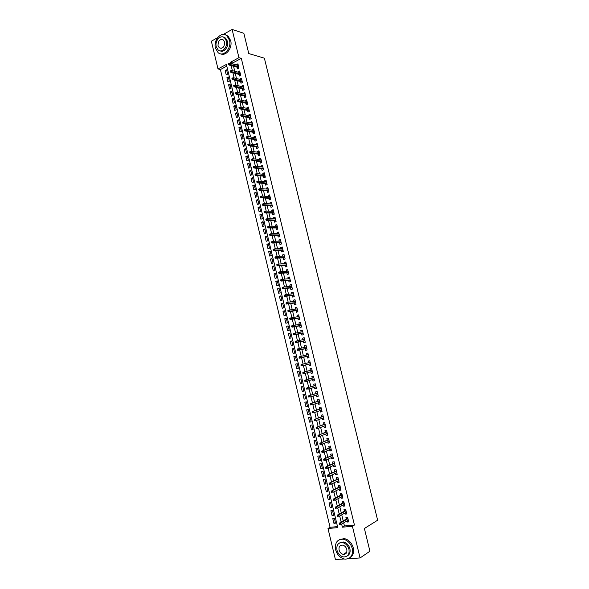 <?xml version="1.0" encoding="UTF-8"?>
<svg xmlns="http://www.w3.org/2000/svg" width="589" height="589" viewBox="0 0 589 589"><rect width="100%" height="100%" fill="white"/><g stroke="black" fill="none" stroke-linecap="round" stroke-linejoin="round"><path stroke-width="0.88" d="M344.668 554.308L343.954 553.999M344.116 558.983L335.421 559.55L327.992 528.517L337.769 527.619L226.39 64.429L217.996 68.928L211.363 41.201L217.613 37.659M226.802 66.123L220.396 69.546L330.076 527.302L327.992 528.517M220.396 69.546L217.996 68.928M237.131 67.198L237.536 68.869L238.972 68.118L237.927 63.811L236.498 64.569L236.609 65.026M238.869 74.369L239.274 76.047L240.71 75.304L239.664 70.989L238.228 71.74L238.346 72.219M240.606 81.562L241.011 83.233L242.447 82.497L241.402 78.175L239.966 78.919L240.091 79.427M242.344 88.762L242.749 90.434L244.192 89.705L243.147 85.376L241.704 86.112L241.836 86.642M244.089 95.978L244.494 97.641L245.937 96.927L244.891 92.591L243.448 93.312L243.581 93.879M245.834 103.2L246.239 104.871L247.689 104.157L246.636 99.821L245.186 100.535L245.333 101.124M247.586 110.438L247.984 112.101L249.441 111.402L248.389 107.058L246.938 107.758L247.085 108.376M249.338 117.69L249.736 119.353L251.194 118.661L250.141 114.303L248.683 115.002L248.845 115.65M251.091 124.949L251.488 126.613L252.953 125.928L251.893 121.57L250.435 122.254L250.605 122.932M252.85 132.223L253.248 133.887L254.713 133.217L253.653 128.844L252.195 129.521L252.364 130.221M254.61 139.512L255.008 141.176L256.48 140.506L255.42 136.133L253.955 136.803L254.131 137.531M256.37 146.816L256.775 148.472L258.247 147.817L257.187 143.429L255.714 144.091L255.898 144.85M258.137 154.127L258.542 155.783L260.014 155.135L258.954 150.74L257.481 151.395L257.673 152.183M259.911 161.452L260.309 163.101L261.788 162.468L260.721 158.066L259.248 158.706L259.447 159.523M261.685 168.785L262.083 170.442L263.563 169.816L262.495 165.406L261.015 166.039L261.221 166.878M263.46 176.14L263.857 177.79L265.344 177.171L264.277 172.754L262.79 173.38L263.003 174.248M265.241 183.503L265.639 185.152L267.126 184.541L266.059 180.116L264.571 180.735L264.785 181.633M267.023 190.873L267.421 192.522L268.915 191.926L267.84 187.493L266.353 188.097L266.574 189.032M268.805 198.265L269.202 199.914L270.704 199.325L269.629 194.885L268.135 195.474L268.363 196.439M270.594 205.664L270.992 207.313L272.493 206.732L271.419 202.285L269.917 202.866L270.16 203.86M272.383 213.078L272.781 214.72L274.29 214.153L273.208 209.699L271.706 210.273L271.956 211.289M274.179 220.507L274.577 222.149L276.086 221.589L275.004 217.127L273.502 217.687L273.752 218.74M275.976 227.943L276.374 229.585L277.883 229.033L276.808 224.564L275.299 225.123L275.556 226.198M277.78 235.394L278.177 237.036L279.694 236.491L278.604 232.014L277.095 232.559L277.36 233.671M279.584 242.859L279.981 244.501L281.498 243.964L280.416 239.48L278.899 240.017L279.171 241.159M281.387 250.34L281.785 251.974L283.309 251.451L282.219 246.96L280.703 247.49L280.982 248.654M283.199 257.827L283.596 259.462L285.12 258.954L284.031 254.448L282.506 254.971L282.801 256.163M285.017 265.337L285.407 266.964L286.939 266.464L285.849 261.958L284.318 262.466L284.62 263.688M286.828 272.854L287.226 274.481L288.757 273.988L287.668 269.475L286.136 269.968L286.438 271.227M288.647 280.379L289.044 282.013L290.583 281.527L289.486 276.999L287.955 277.493L288.264 278.781M290.473 287.925L290.863 289.552L292.409 289.081L291.312 284.546L289.773 285.024L290.09 286.342M292.299 295.479L292.689 297.106L294.235 296.642L293.138 292.1L291.599 292.571L291.923 293.918M294.125 303.048L294.522 304.675L296.068 304.218L294.971 299.676L293.425 300.132L293.756 301.509M295.958 310.631L296.355 312.258L297.909 311.809L296.804 307.259L295.251 307.708L295.59 309.115M297.798 318.229L298.189 319.849L299.742 319.415L298.638 314.85L297.084 315.292L297.43 316.735M299.632 325.835L300.022 327.455L301.59 327.035L300.478 322.463L298.925 322.89L299.278 324.362M301.48 333.462L301.87 335.075L303.431 334.662L302.326 330.083L300.758 330.503L301.126 332.005M303.32 341.097L303.71 342.71L305.279 342.312L304.174 337.718L302.606 338.13L302.974 339.662M305.168 348.747L305.558 350.359L307.134 349.969L306.022 345.368L304.454 345.772L304.83 347.333M307.024 356.411L307.414 358.024L308.989 357.641L307.878 353.032L306.302 353.422L306.685 355.02M308.879 364.105L309.269 365.695L310.845 365.32L309.733 360.711L308.15 361.086L308.54 362.706M310.742 371.814L311.125 373.382L312.707 373.021L311.588 368.397L310.005 368.766L310.403 370.393M312.612 379.544L312.987 381.083L314.57 380.73L313.451 376.106L311.868 376.459L312.258 378.094M314.482 387.282L314.85 388.799L316.44 388.46L315.321 383.822L313.731 384.168L314.128 385.802M316.359 395.042L316.72 396.53L318.31 396.198L317.191 391.552L315.594 391.891L315.991 393.533M318.237 402.81L318.59 404.268L320.188 403.951L319.061 399.298L317.464 399.622L317.861 401.278M320.114 410.592L320.46 412.028L322.065 411.718L320.939 407.058L319.334 407.374L319.739 409.031M321.999 418.389L322.338 419.795L323.95 419.493L322.816 414.825L321.211 415.135L321.616 416.798M323.884 426.2L324.222 427.577L325.835 427.29L324.701 422.615L323.089 422.909L323.494 424.581M325.776 434.019L326.107 435.374L327.72 435.102L326.586 430.412L324.973 430.699L325.378 432.378M327.668 441.86L327.992 443.186L329.612 442.921L328.478 438.223L326.858 438.496L327.27 440.189M329.568 449.709L329.884 451.012L331.511 450.754L330.37 446.05L328.75 446.315L329.155 448.015M331.467 457.579L331.776 458.853L333.403 458.603L332.27 453.891L330.643 454.148L331.055 455.849M333.374 465.457L333.676 466.702L335.31 466.466L334.169 461.747L332.535 461.99L332.947 463.705M335.281 473.35L335.575 474.572L337.21 474.344L336.069 469.617L334.434 469.845L334.854 471.568M337.188 481.257L337.482 482.45L339.124 482.236L337.976 477.502L336.334 477.723L336.753 479.453M339.102 489.179L339.389 490.342L341.031 490.144L339.882 485.395L338.241 485.608L338.66 487.346M341.024 497.116L341.296 498.257L342.945 498.058L341.797 493.31L340.155 493.508L340.575 495.253M342.945 505.067L343.21 506.179L344.867 505.995L343.718 501.232L342.062 501.423L342.489 503.175M344.867 513.034L345.132 514.116L346.788 513.947L345.633 509.176L343.983 509.352L344.403 511.112M335.384 522.48L333.919 523.326L332.785 518.607L334.412 518.438L335.546 523.165L333.919 523.326M333.499 514.639L332.034 515.463L330.9 510.751L332.52 510.575L333.654 515.294L332.034 515.463M331.614 506.812L330.149 507.608L329.015 502.903L330.635 502.719L331.762 507.431L330.149 507.608M329.737 499.001L328.264 499.774L327.138 495.077L328.75 494.885L329.877 499.582L328.264 499.774M327.867 491.197L326.387 491.948L325.261 487.265L326.866 487.059L327.999 491.749L326.387 491.948M325.989 483.414L324.51 484.143L323.39 479.461L324.988 479.247L326.115 483.93L324.51 484.143M324.127 475.64L322.639 476.346L321.52 471.679L323.118 471.45L324.244 476.126L322.639 476.346M322.257 467.88L320.769 468.564L319.65 463.904L321.248 463.668L322.367 468.336L320.769 468.564M320.401 460.134L318.907 460.797L317.788 456.144L319.378 455.893L320.497 460.554L318.907 460.797M318.539 452.404L317.044 453.044L315.925 448.398L317.515 448.141L318.634 452.794L317.044 453.044M316.683 444.688L315.181 445.299L314.07 440.66L315.652 440.395L316.772 445.041L315.181 445.299M314.835 436.979L313.326 437.575L312.214 432.944L313.797 432.665L314.909 437.303L313.326 437.575M312.987 429.293L311.478 429.86L310.366 425.236L311.942 424.949L313.053 429.58L311.478 429.86M311.139 421.614L309.63 422.158L308.518 417.549L310.094 417.248L311.198 421.871L309.63 422.158M309.299 413.949L307.782 414.472L306.678 409.87L308.246 409.561L309.35 414.17L307.782 414.472M307.458 406.3L305.941 406.8L304.837 402.206L306.398 401.882L307.502 406.491L305.941 406.8M305.625 398.657L304.101 399.143L302.996 394.549L304.557 394.225L305.662 398.819L304.101 399.143M303.791 391.037L302.26 391.494L301.163 386.914L302.717 386.575L303.821 391.162L302.26 391.494M301.966 383.424L300.427 383.859L299.33 379.287L300.883 378.941L301.988 383.52L300.427 383.859M300.14 375.826L298.601 376.238L297.504 371.674L299.05 371.313L300.154 375.885L298.601 376.238M298.314 368.243L296.775 368.633L295.678 364.076L297.224 363.707L298.321 368.272L296.775 368.633M295.406 356.131L293.859 356.492L294.949 361.042L296.495 360.667L295.398 356.109L293.859 356.492M293.587 348.585L292.041 348.916L293.131 353.459L294.669 353.076L293.572 348.526L292.041 348.916M291.776 341.046L290.222 341.362L291.312 345.89L292.851 345.5L291.754 340.957L290.222 341.362M289.972 333.521L288.411 333.816L289.501 338.336L291.032 337.939L289.943 333.403L288.411 333.816M288.161 326.004L286.6 326.277L287.69 330.797L289.214 330.385L288.131 325.857L286.6 326.277M286.364 318.509L284.796 318.759L285.879 323.273L287.403 322.846L286.32 318.332L284.796 318.759M284.561 311.021L282.992 311.25L284.075 315.756L285.599 315.321L284.509 310.815L282.992 311.25M282.764 303.549L281.196 303.755L282.271 308.253L283.788 307.811L282.705 303.306L281.196 303.755M280.975 296.09L279.4 296.274L280.474 300.765L281.991 300.309L280.909 295.818L279.4 296.274M279.186 288.639L277.603 288.809L278.678 293.285L280.187 292.829L279.112 288.338L277.603 288.809M277.397 281.203L275.814 281.351L276.889 285.827L278.391 285.348L277.316 280.872L275.814 281.351M275.615 273.782L274.025 273.907L275.1 278.376L276.602 277.89L275.527 273.421L274.025 273.907M273.833 266.375L272.243 266.478L273.311 270.933L274.813 270.447L273.738 265.985L272.243 266.478M272.052 258.976L270.461 259.064L271.529 263.511L273.024 263.011L271.956 258.556L270.461 259.064M270.277 251.591L268.68 251.658L269.747 256.097L271.242 255.589L270.174 251.142L268.68 251.658M268.51 244.221L266.905 244.266L267.973 248.698L269.46 248.183L268.393 243.743L266.905 244.266M266.743 236.866L265.138 236.888L266.199 241.313L267.678 240.783L266.618 236.351L265.138 236.888M264.976 229.519L263.364 229.519L264.424 233.936L265.904 233.399L264.844 228.974L263.364 229.519M263.209 222.186L261.597 222.163L262.657 226.574L264.137 226.029L263.077 221.611L261.597 222.163M261.45 214.867L259.837 214.823L260.898 219.226L262.37 218.666L261.31 214.263L259.837 214.823M259.697 207.556L258.078 207.497L259.131 211.893L260.603 211.326L259.543 206.923L258.078 207.497M257.945 200.26L256.318 200.179L257.371 204.567L258.836 203.993L257.783 199.597L256.318 200.179M256.193 192.971L254.566 192.875L255.619 197.256L257.076 196.667L256.024 192.286L254.566 192.875M254.448 185.704L252.814 185.579L253.866 189.952L255.324 189.363L254.271 184.983L252.814 185.579M252.703 178.445L251.069 178.305L252.114 182.671L253.572 182.067L252.519 177.694L251.069 178.305M250.958 171.2L249.324 171.038L250.369 175.397L251.82 174.778L250.774 170.42L249.324 171.038M249.221 163.963L247.579 163.779L248.624 168.13L250.075 167.512L249.022 163.153L247.579 163.779M247.483 156.74L245.841 156.541L246.887 160.885L248.33 160.252L247.284 155.901L245.841 156.541M245.753 149.532L244.104 149.311L245.149 153.648L246.585 153.007L245.539 148.664L244.104 149.311M244.023 142.332L242.373 142.089L243.412 146.418L244.847 145.77L243.809 141.434L242.373 142.089M242.293 135.146L240.643 134.888L241.681 139.21L243.11 138.548L242.072 134.218L240.643 134.888M240.57 127.968L238.913 127.695L239.951 132.01L241.38 131.34L240.341 127.018L238.913 127.695M238.847 120.811L237.19 120.509L238.221 124.816L239.649 124.139L238.611 119.832L237.19 120.509M237.131 113.662L235.467 113.338L236.498 117.645L237.919 116.953L236.888 112.654L235.467 113.338M235.416 106.521L233.752 106.182L234.783 110.474L236.196 109.782L235.166 105.483L233.752 106.182M233.7 99.394L232.037 99.04L233.06 103.325L234.481 102.619L233.443 98.334L232.037 99.04M231.992 92.282L230.321 91.906L231.344 96.184L232.758 95.47L231.727 91.192L230.321 91.906M230.284 85.177L228.613 84.787L229.636 89.057L231.043 88.335L230.019 84.058L228.613 84.787M228.584 78.087L226.905 77.674L227.928 81.937L229.335 81.208L228.304 76.938L226.905 77.674M330.076 527.302L337.526 526.61M227.619 74.096L226.596 69.833L225.197 70.577L226.22 74.832L227.619 74.096M343.681 522.841L344.44 525.97L354.438 525.042L241.313 58.363L232.736 62.949L233.001 64.046M233.524 66.233L234.746 71.284M235.269 73.448L236.491 78.528M237.014 80.678L238.243 85.795M238.759 87.923L240.003 93.069M240.511 95.175L241.762 100.351M242.263 102.449L243.522 107.654M244.023 109.723L245.282 114.965M245.782 117.02L247.049 122.291M247.542 124.323L248.823 129.632M249.309 131.642L250.597 136.979M251.076 138.975L252.372 144.342M252.85 146.315L254.153 151.719M254.625 153.67L255.935 159.104M256.399 161.04L257.717 166.503M258.181 168.425L259.506 173.917M259.963 175.816L261.295 181.346M261.752 183.223L263.092 188.789M263.541 190.645L264.888 196.24M265.337 198.073L266.692 203.706M267.134 205.524L268.496 211.186M268.93 212.982L270.307 218.674M270.734 220.448L272.111 226.176M272.538 227.936L273.929 233.7M274.349 235.431L275.748 241.225M276.16 242.94L277.566 248.772M277.971 250.465L279.385 256.333M279.79 258.004L281.218 263.901M281.616 265.551L283.044 271.485M283.442 273.119L284.877 279.083M285.267 280.695L286.71 286.688M287.093 288.286L288.551 294.316M288.934 295.884L290.392 301.951M290.767 303.504L292.24 309.608M292.608 311.132L294.088 317.265M294.456 318.774L295.943 324.944M296.304 326.431L297.798 332.638M298.152 334.103L299.654 340.346M300.007 341.789L301.516 348.062M301.863 349.483L303.387 355.793M303.718 357.192L305.249 363.523M305.588 364.937L307.112 371.261M307.465 372.697L308.982 379.014M309.335 380.472L310.859 386.774M311.22 388.261L312.737 394.549M313.098 396.066L314.614 402.339M314.982 403.885L316.499 410.143M316.875 411.718L318.384 417.962M318.767 419.559L320.269 425.795M320.666 427.423L322.168 433.644M322.566 435.293L324.06 441.5M324.465 443.186L325.96 449.378M326.372 451.086L327.867 457.263M328.279 459L329.774 465.17M330.193 466.93L331.681 473.085M332.115 474.874L333.595 481.014M334.029 482.833L335.509 488.958M335.958 490.806L337.431 496.917M337.88 498.795L339.352 504.891M339.816 506.798L341.281 512.879M341.745 514.815L343.21 520.882M346.796 521.007L347.054 522.068L348.717 521.906L347.562 517.127L345.898 517.289L346.325 519.064M223.312 34.434L232.11 29.45L243.846 33.293L248.779 53.57L264.38 58.186L377.637 520.205L364.392 528.502L369.921 551.238L360.078 557.952L348.327 558.711M232.11 29.45L238.95 57.685L230.358 62.301L230.623 63.398M241.313 58.363L238.95 57.685M354.438 525.042L352.406 526.271L360.078 557.952M342.113 542.535L343.019 542.211M341.635 524.055L342.386 527.192L352.406 526.271M231.146 65.593L232.368 70.665M232.898 72.837L234.127 77.939M234.643 80.097L235.88 85.228M236.395 87.371L237.639 92.532M238.155 94.652L239.406 99.85M239.907 101.949L241.173 107.176M241.674 109.26L242.94 114.516M243.434 116.578L244.707 121.871M245.201 123.911L246.489 129.234M246.975 131.259L248.263 136.611M248.749 138.621L250.045 144.003M250.524 145.991L251.827 151.41M252.306 153.376L253.616 158.831M254.087 160.775L255.405 166.26M255.869 168.182L257.202 173.703M257.658 175.603L258.998 181.154M259.454 183.039L260.794 188.627M261.251 190.49L262.598 196.108M263.047 197.956L264.409 203.603M264.844 205.428L266.213 211.112M266.655 212.916L268.032 218.629M268.459 220.419L269.843 226.169M270.27 227.928L271.662 233.715M272.081 235.46L273.487 241.276M273.9 242.999L275.313 248.852M275.718 250.553L277.139 256.436M277.544 258.122L278.972 264.041M279.37 265.698L280.806 271.654M281.203 273.296L282.646 279.282M283.037 280.901L284.487 286.924M284.87 288.522L286.328 294.574M286.71 296.157L288.176 302.245M288.551 303.799L290.031 309.924M290.399 311.463L291.886 317.626M292.247 319.135L293.742 325.334M294.102 326.821L295.604 333.057M295.958 334.523L297.467 340.788M297.82 342.238L299.337 348.541M299.683 349.969L301.207 356.308M301.546 357.714L303.077 364.068M303.416 365.482L304.947 371.836M305.293 373.279L306.825 379.618M307.178 381.09L308.702 387.415M309.063 388.909L310.587 395.219M310.955 396.743L312.472 403.045M312.847 404.591L314.357 410.879M314.74 412.462L316.249 418.735M316.639 420.34L318.148 426.598M318.539 428.232L320.048 434.476M320.445 436.132L321.947 442.368M322.352 444.054L323.854 450.276M324.267 451.991L325.761 458.198M326.181 459.943L327.675 466.135M328.102 467.902L329.59 474.086M330.024 475.883L331.511 482.045M331.946 483.871L333.433 490.026M333.882 491.881L335.355 498.022M335.811 499.899L337.291 506.025M337.747 507.939L339.22 514.05M339.691 515.986L341.156 522.082M344.44 525.97L342.386 527.192M232.736 62.949L230.358 62.301M348.541 521.184L347.054 522.068M226.883 71.011L225.197 70.577M346.626 513.262L345.132 514.116M344.712 505.347L343.21 506.179M342.798 497.447L341.296 498.257M340.891 489.562L339.389 490.342M338.992 481.692L337.482 482.45M337.092 473.836L335.575 474.572M335.193 465.995L333.676 466.702M333.3 458.168L331.776 458.853M331.408 450.349L329.884 451.012M329.523 442.553L327.992 443.186M327.639 434.763L326.107 435.374M325.761 426.988L324.222 427.577M323.884 419.228L322.338 419.795M322.014 411.483L320.46 412.028M320.144 403.752L318.59 404.268M318.274 396.029L316.72 396.53M316.411 388.328L314.85 388.799M314.548 380.634L312.987 381.083M312.693 372.955L311.125 373.382M310.837 365.29L309.269 365.695M307.878 353.054L306.302 353.422M306.037 345.426L304.454 345.772M304.189 337.806L302.606 338.13M302.356 330.208L300.758 330.503M300.515 322.617L298.925 322.89M298.689 315.041L297.084 315.292M296.856 307.473L295.251 307.708M295.03 299.926L293.425 300.132M293.204 292.387L291.599 292.571M291.386 284.862L289.773 285.024M289.574 277.353L287.955 277.493M287.756 269.85L286.136 269.968M285.945 262.363L284.318 262.466M284.141 254.897L282.506 254.971M282.337 247.432L280.703 247.49M280.533 239.988L278.899 240.017M278.737 232.552L277.095 232.559M276.94 225.131L275.299 225.123M275.151 217.724L273.502 217.687M273.362 210.325L271.706 210.273M271.581 202.947L269.917 202.866M269.791 195.577L268.135 195.474M268.017 188.215L266.353 188.097M266.235 180.875L264.571 180.735M264.468 173.541L262.79 173.38M262.694 166.223L261.015 166.039M260.927 158.912L259.248 158.706M259.167 151.616L257.481 151.395M257.4 144.334L255.714 144.091M255.648 137.068L253.955 136.803M253.888 129.808L252.195 129.521M252.136 122.564L250.435 122.254M250.391 115.326L248.683 115.002M248.639 108.111L246.938 107.758M246.901 100.903L245.186 100.535M245.157 93.703L243.448 93.312M243.419 86.524L241.704 86.112M241.689 79.346L239.966 78.919M239.959 72.189L238.228 71.74M238.228 65.04L236.498 64.569M347.819 518.187L339.338 523.15L340.545 523.032L347.937 518.703M339.809 523.702L339.139 523.761L339.33 524.571L340 524.512L339.809 523.702L340.545 523.032L340.891 524.49L348.283 520.131M340 524.512L339.33 524.571M339.338 523.15L339.139 523.761M335.627 549.743C337.217 555.007 340.309 558.136 344.904 559.13C350.72 559.013 353.172 555.479 352.259 548.528C350.698 543.382 347.687 540.268 343.232 539.207C337.254 539.178 334.714 542.69 335.627 549.743M349.91 557.768C353.054 555.795 354.173 552.497 353.275 547.866C351.714 542.727 348.71 539.627 344.263 538.567L339.19 539.752M339.632 542.925L343.38 541.983C346.604 542.741 348.776 544.98 349.903 548.698C350.558 552.121 349.704 554.521 347.348 555.906M336.974 550.185C338.115 553.969 340.332 556.23 343.637 556.951C347.841 556.885 349.616 554.337 348.96 549.309C347.834 545.583 345.655 543.338 342.43 542.579C338.138 542.572 336.319 545.105 336.974 550.185M346.811 549.471C346.082 547.063 344.675 545.613 342.584 545.127C339.831 545.127 338.66 546.761 339.087 550.03C339.816 552.467 341.245 553.918 343.365 554.389C346.089 554.352 347.238 552.71 346.811 549.471M344.477 553.66L345.522 553.91M215.427 48.099L218.114 52.671C223.341 57.472 231.801 48.386 229.496 40.251L226.912 35.774C221.589 30.797 213.115 40.03 215.427 48.099M220.75 53.864C226.117 56.485 232.714 47.812 230.697 40.619L228.112 36.157L225.543 34.906M223.643 37.217L225.631 38.13L227.509 41.363C228.981 46.619 224.085 52.929 220.198 50.86M216.251 46.686L218.18 49.969C221.957 53.452 228.061 46.884 226.397 41.024L224.519 37.784C220.698 34.214 214.595 40.855 216.251 46.686M224.578 42.033L223.364 39.949C219.822 38.83 218.055 40.744 218.04 45.684L219.277 47.797C222.804 48.894 224.571 46.973 224.578 42.033M345.898 510.265L337.394 515.081L338.601 514.955L346.015 510.751M337.865 515.618L337.195 515.684L337.387 516.494L338.057 516.428L337.865 515.618L338.601 514.955L338.947 516.406L346.361 512.18M338.057 516.428L337.387 516.494M337.394 515.081L337.195 515.684M343.983 502.351L335.458 507.026L336.658 506.901L344.094 502.807M335.921 507.549L335.251 507.622L335.45 508.432L336.113 508.359L335.921 507.549L336.658 506.901L337.004 508.344L344.44 504.236M336.113 508.359L335.45 508.432M335.458 507.026L335.251 507.622M342.076 494.458L333.521 498.993L334.721 498.854L342.18 494.885M333.978 499.494L333.315 499.575L333.507 500.378L334.177 500.304L333.978 499.494L334.721 498.854L335.067 500.297L342.526 496.313M334.177 500.304L333.507 500.378M333.521 498.993L333.315 499.575M340.17 486.573L331.592 490.968L340.265 486.978M332.041 491.462L331.379 491.543L331.578 492.345L332.24 492.264L332.041 491.462L332.785 490.821L333.131 492.264L340.611 488.399M332.24 492.264L331.578 492.345M331.592 490.968L331.379 491.543M338.263 478.702L329.663 482.958L338.358 479.085M330.112 483.436L329.45 483.525L329.641 484.32L330.304 484.239L330.112 483.436L330.856 482.803L331.202 484.246L338.704 480.506M330.304 484.239L329.641 484.32M329.663 482.958L329.45 483.525M336.363 470.847L327.742 474.97L336.452 471.2M328.183 475.426L327.521 475.514L327.72 476.317L328.375 476.229L328.183 475.426L328.927 474.8L329.273 476.243L336.798 472.621M328.375 476.229L327.72 476.317M327.742 474.97L327.521 475.514M334.471 463.006L325.82 466.989L334.552 463.337M326.262 467.43L325.599 467.526L325.791 468.321L326.453 468.233L326.262 467.43L327.005 466.819L327.351 468.255L334.891 464.75M326.453 468.233L325.791 468.321M325.82 466.989L325.599 467.526M332.579 455.179L323.898 459.022L332.652 455.481M324.34 459.449L323.678 459.553L323.869 460.348L324.532 460.245L324.34 459.449L325.084 458.846L325.43 460.274L332.991 456.895M324.532 460.245L323.869 460.348M323.898 459.022L323.678 459.553M330.687 447.36L321.984 451.071L330.753 447.64M322.419 451.483L321.763 451.586L321.955 452.381L322.61 452.278L322.419 451.483L323.162 450.887L323.508 452.315L331.099 449.054M322.61 452.278L321.955 452.381M321.984 451.071L321.763 451.586M328.802 439.563L320.077 443.134L328.861 439.821M320.504 443.532L319.849 443.642L320.041 444.437L320.696 444.327L320.504 443.532L321.248 442.943L321.594 444.371L329.199 441.227M320.696 444.327L320.041 444.437M320.077 443.134L319.849 443.642M326.917 431.774L318.17 435.212L326.976 432.009M318.59 435.595L317.942 435.705L318.134 436.501L318.782 436.39L318.59 435.595L319.341 435.013L319.687 436.434L327.315 433.408M318.782 436.39L318.134 436.501M318.17 435.212L317.942 435.705M325.04 423.999L316.264 427.305L325.091 424.205M316.683 427.673L316.035 427.791L316.227 428.578L316.875 428.461L316.683 427.673L317.434 427.099L317.78 428.52L325.43 425.611M316.875 428.461L316.227 428.578M316.264 427.305L316.035 427.791M323.162 416.239L314.364 419.412L323.206 416.423M314.784 419.766L314.136 419.883L314.32 420.671L314.968 420.553L314.784 419.766L315.527 419.191L315.873 420.612L323.545 417.822M314.968 420.553L314.32 420.671M314.364 419.412L314.136 419.883M321.285 408.494L312.464 411.534L321.329 408.656M312.877 411.866L312.236 411.991L312.42 412.779L313.068 412.653L312.877 411.866L313.628 411.306L313.974 412.727L321.668 410.054M313.068 412.653L312.42 412.779M312.464 411.534L312.236 411.991M319.415 400.763L310.572 403.671L319.452 400.895M310.985 403.988L310.337 404.12L310.528 404.908L311.169 404.776L310.985 403.988L311.736 403.436L312.074 404.849L319.79 402.294M311.169 404.776L310.528 404.908M310.572 403.671L310.337 404.12M317.552 393.047L308.68 395.815L317.581 393.157M309.085 396.117L308.445 396.257L308.636 397.038L309.277 396.905L309.085 396.117L309.843 395.572L310.182 396.986L317.913 394.549M309.277 396.905L308.636 397.038M308.68 395.815L308.445 396.257M315.689 385.339L306.795 387.982L315.711 385.427M307.2 388.269L306.552 388.409L306.744 389.189L307.384 389.057L307.2 388.269L307.951 387.731L308.29 389.138L316.043 386.818M307.384 389.057L306.744 389.189M306.795 387.982L306.552 388.409M313.827 377.652L304.911 380.155L313.841 377.711M305.308 380.428L304.668 380.575L304.859 381.355L305.5 381.216L305.308 380.428L306.066 379.898L306.405 381.304L314.18 379.102M305.5 381.216L304.859 381.355M304.911 380.155L304.668 380.575M311.971 369.973L303.033 372.344L311.979 370.01M303.423 372.609L302.79 372.756L302.974 373.536L303.615 373.389L303.423 372.609L304.182 372.079L304.52 373.485L312.317 371.394M303.615 373.389L302.974 373.536M303.033 372.344L302.79 372.756M301.546 364.797L300.905 364.944L301.097 365.725L301.73 365.578L301.546 364.797L302.304 364.282L310.123 362.323L301.156 364.554L302.304 364.282L302.643 365.681L310.455 363.707M301.73 365.578L301.097 365.725M301.156 364.554L300.905 364.944M299.035 357.155L299.219 357.935L299.853 357.781L299.668 357L299.035 357.155L299.286 356.772L308.268 354.644M299.668 357L300.427 356.492L300.765 357.891L299.617 358.171L308.599 356.036M299.853 357.781L308.599 356.028M299.219 357.935L299.617 358.171M297.158 349.373L297.349 350.153L297.982 349.991L297.791 349.218L297.158 349.373L297.416 349.005L306.413 346.987M297.791 349.218L298.549 348.71L298.888 350.109L297.747 350.396L306.751 348.393M297.982 349.991L306.744 348.364M297.349 350.153L297.747 350.396M295.288 341.613L295.479 342.386L296.112 342.224L295.921 341.451L295.288 341.613L295.545 341.245L304.565 339.338M295.921 341.451L296.679 340.95L297.018 342.349L295.884 342.643L304.911 340.766M296.112 342.224L304.896 340.714M295.479 342.386L295.884 342.643M293.425 333.86L293.609 334.633L294.242 334.464L294.058 333.691L293.425 333.86L293.683 333.507L302.717 331.703M294.058 333.691L294.817 333.205L295.155 334.596L294.014 334.898L303.07 333.153M294.242 334.464L303.048 333.079M293.609 334.633L294.014 334.898M291.562 326.122L291.746 326.895L292.38 326.726L292.196 325.953L291.562 326.122L291.82 325.783L300.876 324.083M292.196 325.953L292.954 325.467L293.285 326.858L292.159 327.167L301.229 325.555M292.38 326.726L301.207 325.452M291.746 326.895L292.159 327.167M289.707 318.399L289.891 319.172L290.517 318.995L290.333 318.222L289.707 318.399L289.965 318.067L299.035 316.477M290.333 318.222L291.091 317.751L291.43 319.135L290.296 319.452L299.396 317.964M290.517 318.995L299.367 317.839M289.891 319.172L290.296 319.452M287.852 310.69L288.036 311.463L288.662 311.279L288.47 310.506L287.852 310.69L288.109 310.366L289.236 310.042L297.195 308.879M288.47 310.506L289.236 310.042L289.567 311.426L288.448 311.75L297.563 310.396M288.662 311.279L297.526 310.248M288.036 311.463L288.448 311.75M285.996 302.996L286.18 303.762L286.806 303.578L286.622 302.812L285.996 302.996L286.261 302.68L287.38 302.348L295.361 301.296M286.622 302.812L287.38 302.348L287.719 303.733L286.593 304.064L295.737 302.834M286.806 303.578L295.693 302.665M286.18 303.762L286.593 304.064M284.148 295.31L284.332 296.083L284.951 295.892L284.767 295.126L284.148 295.31L285.532 294.669L293.536 293.727M284.767 295.126L285.532 294.669L285.864 296.053L284.745 296.392L293.911 295.288M284.951 295.892L293.859 295.089M284.332 296.083L284.745 296.392M282.3 287.646L282.484 288.411L283.103 288.22L282.919 287.447L282.3 287.646L283.684 287.005L291.702 286.173M282.919 287.447L283.684 287.005L284.016 288.382L282.904 288.728L292.085 287.756M283.103 288.22L292.034 287.535M282.484 288.411L282.904 288.728M280.46 279.989L280.644 280.754L281.262 280.555L281.078 279.79L280.46 279.989L281.844 279.355L289.884 278.634M281.078 279.79L281.844 279.355L282.175 280.732L281.063 281.086L290.267 280.231M281.262 280.555L290.208 279.989M280.644 280.754L281.063 281.086M278.619 272.346L278.803 273.112L279.422 272.906L279.238 272.147L278.619 272.346L280.003 271.713L288.058 271.102M279.238 272.147L280.003 271.713L280.335 273.09L279.223 273.451L288.455 272.722M279.422 272.906L288.389 272.457M278.803 273.112L279.223 273.451M276.778 264.719L276.963 265.477L277.581 265.278L277.397 264.513L276.778 264.719L278.17 264.086L286.247 263.592M277.397 264.513L278.17 264.086L278.494 265.462L277.39 265.83L286.637 265.227M277.581 265.278L286.571 264.94M276.963 265.477L277.39 265.83M274.945 257.106L275.129 257.864L275.748 257.658L275.564 256.892L274.945 257.106L276.329 256.48L284.428 256.09M275.564 256.892L276.329 256.48L276.661 257.849L275.556 258.218L284.833 257.746M275.748 257.658L284.752 257.437M275.129 257.864L275.556 258.218M273.119 249.5L273.303 250.259L273.914 250.045L273.73 249.287L273.119 249.5L274.503 248.882L282.617 248.595M273.73 249.287L274.503 248.882L274.835 250.244L273.73 250.627L283.022 250.281M273.914 250.045L282.941 249.942M273.303 250.259L273.73 250.627M271.293 241.917L271.477 242.675L272.089 242.454L271.904 241.696L271.293 241.917L272.678 241.291L280.813 241.122M271.904 241.696L272.678 241.291L273.002 242.661L271.904 243.043L281.218 242.823M272.089 242.454L281.137 242.469M271.477 242.675L271.904 243.043M269.467 234.341L269.652 235.099L270.263 234.878L270.079 234.12L269.467 234.341L270.852 233.723L279.002 233.656M270.079 234.12L270.852 233.723L271.183 235.085L270.079 235.482L279.422 235.379M270.263 234.878L279.326 234.996M269.652 235.099L270.079 235.482M267.649 226.78L267.833 227.531L268.437 227.31L268.26 226.551L267.649 226.78L269.033 226.161L277.205 226.205M268.26 226.551L269.033 226.161L269.357 227.523L268.26 227.928L277.625 227.95M268.437 227.31L277.529 227.545M267.833 227.531L268.26 227.928M265.83 219.226L266.014 219.984L266.618 219.756L266.442 218.998L265.83 219.226L267.215 218.615L275.402 218.769M266.442 218.998L267.215 218.615L267.539 219.977L266.449 220.389L275.829 220.529M266.618 219.756L275.726 220.109M266.014 219.984L266.449 220.389M264.019 211.694L264.196 212.445L264.807 212.217L264.623 211.458L264.019 211.694L265.396 211.083L273.605 211.341M264.623 211.458L265.396 211.083L265.727 212.438L264.638 212.857L274.04 213.122M264.807 212.217L273.929 212.681M264.196 212.445L264.638 212.857M262.208 204.169L262.392 204.92L262.996 204.685L262.812 203.934L262.208 204.169L263.585 203.566L271.816 203.934M262.812 203.934L263.585 203.566L263.916 204.92L262.827 205.347L272.251 205.73M262.996 204.685L272.14 205.267M262.392 204.92L262.827 205.347M260.397 196.667L260.581 197.411L261.185 197.175L261.001 196.424L260.397 196.667L261.781 196.063L270.027 196.535M261.001 196.424L261.781 196.063L262.105 197.411L261.023 197.845L270.469 198.353M261.185 197.175L270.351 197.86M260.581 197.411L261.023 197.845M258.593 189.165L258.777 189.916L259.381 189.673L259.197 188.922L258.593 189.165L259.977 188.568L268.238 189.143M259.197 188.922L259.977 188.568L260.301 189.916L259.219 190.357L268.687 190.983M259.381 189.673L268.562 190.475M258.777 189.916L259.219 190.357M256.797 181.684L256.973 182.435L257.577 182.185L257.393 181.434L256.797 181.684L258.173 181.088L266.456 181.773M257.393 181.434L258.173 181.088L258.497 182.435L257.415 182.877L266.905 183.635M257.577 182.185L266.78 183.098M256.973 182.435L257.415 182.877M255 174.219L255.177 174.962L255.773 174.712L255.597 173.961L255 174.219L256.377 173.622L264.675 174.41M255.597 173.961L256.377 173.622L256.701 174.962L255.619 175.419L265.131 176.288M255.773 174.712L264.998 175.736M255.177 174.962L255.619 175.419M253.977 167.247L253.8 166.503L253.204 166.761L253.38 167.504L254.904 167.512L254.581 166.172L262.9 167.062M263.217 168.38L254.904 167.512L253.83 167.968L263.357 168.962M253.38 167.504L253.83 167.968M254.581 166.172L253.8 166.503M252.188 159.803L252.004 159.059L251.407 159.317L251.591 160.061L253.108 160.068L252.784 158.728L261.126 159.722M261.442 161.047L253.108 160.068L252.04 160.532L261.59 161.644M251.591 160.061L252.04 160.532M252.784 158.728L252.004 159.059M250.391 152.367L250.215 151.623L249.618 151.888L249.802 152.632L251.319 152.639L250.995 151.299L259.351 152.404M259.675 153.722L251.319 152.639L250.251 153.111L259.823 154.34M249.802 152.632L250.251 153.111M250.995 151.299L250.215 151.623M248.61 144.946L248.425 144.202L247.836 144.467L248.013 145.211L249.53 145.218L249.213 143.885L257.584 145.093M257.901 146.403L249.53 145.218L248.47 145.704L258.056 147.051M248.013 145.211L248.47 145.704M249.213 143.885L248.425 144.202M246.82 137.531L246.644 136.795L246.055 137.068L246.231 137.804L247.748 137.819L247.424 136.486L255.817 137.797M256.141 139.107L247.748 137.819L246.688 138.305L256.296 139.77M246.231 137.804L246.688 138.305M247.424 136.486L246.644 136.795M245.039 130.14L244.862 129.396L244.273 129.676L244.45 130.412L245.966 130.427L245.65 129.094L254.058 130.508M254.374 131.818L245.966 130.427L244.906 130.92L254.544 132.503M244.45 130.412L244.906 130.92M245.65 129.094L244.862 129.396M243.264 122.755L243.088 122.011L242.499 122.291L242.675 123.027L244.192 123.049L243.868 121.717L252.298 123.234M252.615 124.544L244.192 123.049L243.132 123.55L252.784 125.251M242.675 123.027L243.132 123.55M243.868 121.717L243.088 122.011M241.49 115.378L241.313 114.641L240.724 114.929L240.901 115.665L242.418 115.68L242.094 114.354L250.546 115.974M250.862 117.277L242.418 115.68L241.365 116.188L251.039 118.006M240.901 115.665L241.365 116.188M242.094 114.354L241.313 114.641M239.716 108.023L239.539 107.286L238.957 107.573L239.134 108.31L240.643 108.324L240.327 107.007L248.794 108.722M249.103 110.025L240.643 108.324L239.59 108.84L249.287 110.776M239.134 108.31L239.59 108.84M240.327 107.007L239.539 107.286M237.949 100.675L237.772 99.946L237.19 100.233L237.367 100.969L238.876 100.984L238.56 99.666L247.041 101.485M247.358 102.788L238.876 100.984L237.831 101.507L247.542 103.561M237.367 100.969L237.831 101.507M238.56 99.666L237.772 99.946M236.182 93.342L236.005 92.613L235.423 92.907L235.6 93.636L237.109 93.658L236.793 92.34L245.296 94.262M245.606 95.565L237.109 93.658L236.064 94.188L245.797 96.353M235.6 93.636L236.064 94.188M236.793 92.34L236.005 92.613M234.422 86.023L234.245 85.295L233.664 85.589L233.84 86.318L235.35 86.347L235.033 85.03L243.552 87.054M243.861 88.35L235.35 86.347L234.304 86.877L244.06 89.16M233.84 86.318L234.304 86.877M235.033 85.03L234.245 85.295M232.662 78.712L232.486 77.984L231.904 78.285L232.081 79.014L233.59 79.044L233.273 77.726L241.807 79.854M242.123 81.149L233.59 79.044L232.552 79.581L242.322 81.981M232.081 79.014L232.552 79.581M233.273 77.726L232.486 77.984M230.903 71.424L230.726 70.695L230.152 70.997L230.328 71.725L231.838 71.755L231.521 70.444L240.069 72.668M240.386 73.956L231.838 71.755L230.792 72.3L240.592 74.818M230.328 71.725L230.792 72.3M231.521 70.444L230.726 70.695M229.15 64.135L228.974 63.413L228.399 63.722L228.576 64.444L230.078 64.473L229.769 63.17L238.331 65.489M238.648 66.778L230.078 64.473L229.047 65.033L238.862 67.661M228.576 64.444L229.047 65.033M229.769 63.17L228.974 63.413M346.759 552.173L343.365 554.389M343.38 541.983L342.43 542.579M343.232 539.207L344.263 538.567M221.25 48.372L219.277 47.797M225.631 38.13L224.519 37.784M226.912 35.774L228.112 36.157"/></g></svg>
